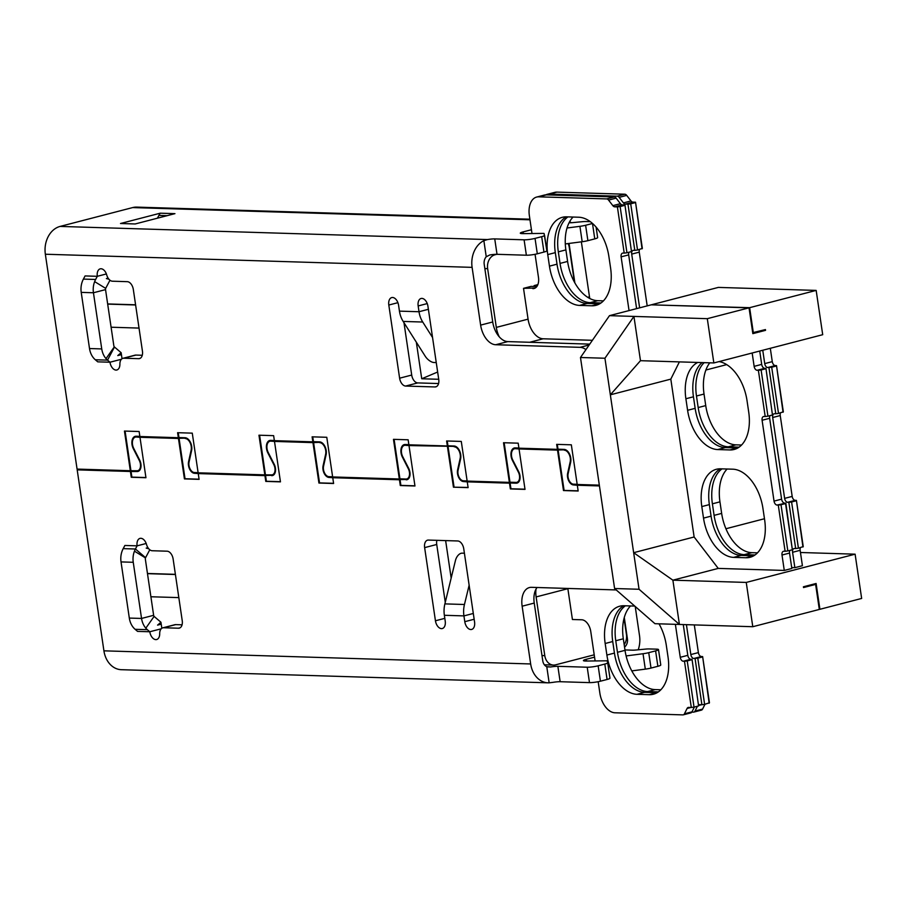 <?xml version="1.0" encoding="UTF-8"?>
<svg xmlns="http://www.w3.org/2000/svg" width="907" height="907" viewBox="0 0 907 907"><rect width="100%" height="100%" fill="white"/><g stroke="black" fill="none" stroke-linecap="round" stroke-linejoin="round"><path stroke-width="1.36" d="M624.288 617.52L627.429 638.845L626.431 638.811M574.879 282.973L569.04 243.439M589.777 298.516A19.648 11.927 75.4 0 1 589.493 296.861L587.702 297.326M581.364 241.84L589.493 296.861M635.217 606.488L639.526 635.705A23.582 18.457 -88.2 0 1 638.211 649.797M569.619 221.762A23.582 18.457 -88.2 0 1 571.331 222.725M569.097 222.759L569.324 222.771A7.857 1.088 -8.4 0 0 572.827 222.612L582.487 221.682A7.857 1.088 171.6 0 1 586.001 221.523L590.332 221.659M565.299 243.926L582.181 241.727A7.857 1.088 -8.4 0 0 587.895 240.661L594.765 238.881A7.857 1.088 -8.4 0 0 597.645 237.589L596.092 227.056M589.743 344.127L507.795 341.599A19.648 11.927 75.4 0 1 492.728 321.974L480.631 325.114L472.105 267.361A23.582 18.457 -88.2 0 1 483.862 240.65L486.243 256.76L489.769 254.969A7.857 1.088 171.6 0 1 497.025 254.311L526.366 255.218A7.857 1.088 -8.4 0 0 537.307 253.79L543.962 252.067A7.857 1.088 -8.4 0 0 546.853 250.774A7.857 1.088 -8.4 0 0 546.842 250.751L544.574 235.389A7.857 1.088 171.6 0 1 544.574 235.367A7.857 1.088 171.6 0 1 541.683 236.67L543.962 252.067M536.819 286.567L531.071 286.385L523.52 288.347L528.067 319.151L496.31 327.393L487.649 268.676A11.791 9.229 -88.2 0 1 495.007 254.765L496.787 254.311M752.697 332.688L765.429 329.57L765.542 330.341L762.787 330.261M496.31 327.393A19.648 11.927 -104.6 0 0 499.258 336.837M536.014 589.153A19.648 11.927 -104.6 0 0 536.116 596.931L544.79 655.648A11.791 9.229 -88.2 0 0 553.497 665.08L544.393 664.797M107.661 303.936L135.585 304.797M438.727 379.285L421.732 378.763L416.336 342.188M451.164 578.076L445.632 540.606M147.456 573.473L175.391 574.335M594.21 654.82L555.56 664.842A11.791 9.229 -88.2 0 1 553.497 665.08M567.827 588.439A19.648 11.927 75.4 0 0 567.861 588.688L572.419 619.492L581.727 619.776A11.791 7.154 -104.6 0 1 590.774 631.555L595.083 660.738M624.05 618.359L626.431 634.458A11.791 9.229 -88.2 0 1 624.175 644.628M568.099 243.564A11.791 9.229 -88.2 0 1 569.29 247.486L574.403 282.1M537.862 284.628L534.098 285.603L534.234 286.487M592.396 340.295L543.134 338.787A19.648 11.927 75.4 0 1 528.067 319.151M535.255 288.007L523.52 288.347M532.828 288.641A11.791 7.154 -104.6 0 0 534.087 288.494A11.791 7.154 -104.6 0 0 538.463 277.315L535.062 254.3M624.946 204.948L631.487 251.59L624.946 204.948L622.293 204.869A3.934 2.381 75.4 0 1 620.399 203.69L616.136 198.134A3.934 2.381 -104.6 0 0 614.243 196.955L546.309 194.869A19.648 11.927 -104.6 0 0 544.223 195.096L536.661 197.057A19.648 11.927 75.4 0 0 529.371 215.707L531.967 233.326M536.661 197.057A19.648 11.927 75.4 0 1 538.747 196.83L606.681 198.916A3.934 2.381 75.4 0 1 608.574 200.096L612.837 205.651A3.934 2.381 -104.6 0 0 614.731 206.83L617.395 206.909L624.209 253.121L626.952 252.758L620.127 206.558L624.662 205.379M629.05 310.579L621.114 256.851A3.934 2.381 -104.6 0 1 622.576 253.121A3.934 2.381 -104.6 0 1 622.996 253.076L624.209 253.121M546.853 250.774L544.098 233.575A7.857 1.088 171.6 0 0 543.894 233.394L523.985 233.621A7.857 1.088 -8.4 0 1 522.67 233.621L522.035 233.598A7.857 1.088 -8.4 0 1 520.301 233.178A7.857 1.088 -8.4 0 1 523.192 231.886L531.445 229.743M591.817 305.784L579.596 305.41A39.307 23.854 -104.6 0 1 549.449 266.148L547.749 254.595A39.307 23.854 -104.6 0 1 562.329 217.306A39.307 23.854 -104.6 0 1 566.512 216.841L578.745 217.226A39.307 23.854 -104.6 0 1 608.88 256.477L610.592 268.03A39.307 23.854 -104.6 0 1 596.012 305.319A39.307 23.854 -104.6 0 1 591.817 305.784L599.38 303.822L587.158 303.448A39.307 23.854 75.4 0 1 557.011 264.186L549.449 266.148M621.114 256.851L628.676 254.89L636.612 308.618M628.676 254.89A3.934 2.381 75.4 0 1 628.959 252.237M566.24 216.841A39.307 23.854 75.4 0 0 555.311 252.634L557.011 264.186M651.816 304.673L718.344 287.406L816.164 290.41L749.636 307.677L651.748 304.843M812.865 584.335L815.62 584.414L803.523 587.555L803.409 586.784L816.107 583.484L819.917 609.289L861.65 598.45L855.108 554.177L746.246 582.43L752.787 626.714L654.967 623.699L614.595 588.518L580.48 357.494L609.481 315.659L651.215 304.831L749.035 307.836L707.301 318.674L713.843 362.947L822.706 334.694L816.164 290.41M819.293 609.266L819.917 609.289M815.62 584.414L819.316 609.447L752.787 626.714M692.041 659.31L698.583 705.941L692.041 659.31L690.817 659.276A3.934 2.381 75.4 0 1 687.812 655.342L680.25 657.303L675.375 624.333M680.25 657.303A3.934 2.381 -104.6 0 0 683.266 661.237L684.479 661.271L691.304 707.471L694.036 707.12L687.223 660.92L684.479 661.271M690.431 712.925A3.934 2.381 -104.6 0 0 690.851 712.879L683.288 714.841A3.934 2.381 75.4 0 0 684.434 713.809L687.087 708.469A3.934 2.381 -104.6 0 1 688.232 707.437A3.934 2.381 -104.6 0 1 688.651 707.392L691.304 707.471M683.288 714.841A3.934 2.381 75.4 0 1 682.869 714.886L614.946 712.789A19.648 11.927 75.4 0 1 599.867 693.163L598.178 681.701M455.643 446.403L409 445.564L414.964 485.993L400.293 485.54L399.443 479.769L332.756 477.717L333.606 483.499L318.935 483.046L312.96 442.616L274.492 441.426L280.456 481.855L265.785 481.413L264.935 475.631L198.248 473.579L199.098 479.361L184.427 478.907L178.452 438.478L139.984 437.287L145.948 477.717L131.277 477.275L130.427 471.493L77.186 469.86L103.92 650.829A23.582 18.457 -88.2 0 0 121.334 669.695L548.089 682.824A23.582 18.457 -88.2 0 0 549.154 682.812L552.873 682.37A7.857 1.088 171.6 0 1 560.141 681.713L589.482 682.62A7.857 1.088 -8.4 0 0 600.423 681.202L598.144 665.795L604.799 664.071A7.857 1.088 171.6 0 0 607.69 662.768A7.857 1.088 171.6 0 0 607.679 662.756L607.214 660.988A7.857 1.088 171.6 0 0 607.01 660.806L587.101 661.022A7.857 1.088 -8.4 0 1 585.786 661.033L585.14 661.01A7.857 1.088 -8.4 0 1 583.416 660.591A7.857 1.088 -8.4 0 1 586.296 659.287L594.55 657.144M634.741 606.08L623.948 605.751A39.307 23.854 -104.6 0 0 619.753 606.205A39.307 23.854 -104.6 0 0 605.173 643.494L606.885 655.047A39.307 23.854 -104.6 0 0 637.02 694.308L649.253 694.683A39.307 23.854 -104.6 0 0 653.437 694.218A39.307 23.854 -104.6 0 0 668.017 656.929L666.316 645.376A39.307 23.854 -104.6 0 0 659.015 623.823M690.851 712.879A3.934 2.381 -104.6 0 0 691.996 711.848L694.388 707.029M683.266 624.572L687.812 655.342M657.087 692.733A39.307 23.854 75.4 0 1 656.804 692.721L644.582 692.347A39.307 23.854 75.4 0 1 614.436 653.085L612.735 641.532A39.307 23.854 75.4 0 1 623.665 605.74M698.583 705.941L694.036 707.12M687.223 660.92L691.758 659.74M631.771 670.897L645.296 669.139A7.857 1.088 -8.4 0 0 651.011 668.074L657.881 666.294A7.857 1.088 -8.4 0 0 660.761 664.99L658.493 649.582A7.857 1.088 171.6 0 1 655.602 650.886L657.881 666.294M604.799 664.071L607.078 679.479L600.423 681.202M607.078 679.479A7.857 1.088 -8.4 0 0 609.957 678.175A7.857 1.088 -8.4 0 0 609.957 678.153L607.69 662.79L609.957 678.175M598.144 665.795A7.857 1.088 171.6 0 1 587.214 667.223L557.862 666.316A7.857 1.088 -8.4 0 0 550.606 666.974L546.774 666.702A7.857 6.156 91.8 0 1 542.76 660.818L534.234 603.064A19.648 11.927 75.4 0 1 537.08 587.498M658.493 649.582A7.857 1.088 171.6 0 0 656.759 649.163L649.117 648.936A7.857 1.088 171.6 0 0 645.603 649.095L635.943 650.013A7.857 1.088 -8.4 0 1 632.44 650.172L624.968 649.945M626.102 655.931L643.029 653.732A7.857 1.088 171.6 0 0 648.732 652.666L655.602 650.886M432.56 337.517L422.741 322.03A23.582 18.457 -88.2 0 1 419.011 311.736L418.161 305.942A7.857 4.773 -104.6 0 1 421.075 298.482A7.857 4.773 -104.6 0 1 427.934 306.249L438.739 379.398A7.857 4.773 -104.6 0 1 435.825 386.858A7.857 4.773 -104.6 0 1 434.986 386.949L405.644 386.053A7.857 4.773 -104.6 0 1 399.613 378.196L388.808 305.035A7.857 4.773 -104.6 0 1 391.722 297.587A7.857 4.773 -104.6 0 1 392.561 297.485A7.857 4.773 -104.6 0 1 398.592 305.342L399.443 311.135A23.582 18.457 91.8 0 0 403.173 321.429L425.281 356.304A7.857 3.696 43.9 0 0 434.011 362.517L436.256 362.585M437.65 372.017L421.732 378.763M486.243 256.76A7.857 6.156 91.8 0 0 484.202 264.22L492.728 321.974M403.978 322.699L411.71 375.056A7.857 4.773 75.4 0 0 417.742 382.913L438.58 383.548M109.974 280.229L105.79 288.143A1.961 1.542 91.8 0 0 105.541 289.616L113.84 345.782A1.961 1.542 91.8 0 0 114.486 347.03L107.536 360.136L109.985 362.222A7.857 4.773 -104.6 0 0 116.856 369.988A7.857 4.773 -104.6 0 0 119.894 364.149A7.857 4.773 75.4 0 1 122.944 358.31L135.041 355.17A7.857 4.773 -104.6 0 1 135.88 355.079L142.263 355.272M121.447 354.626L117.774 355.578L121.153 352.71L122.026 358.719M589.153 344.977L580.072 347.336A19.648 11.927 75.4 0 1 585.945 349.614M557.295 444.373L558.009 449.203L564.12 449.396A8.651 5.249 -104.6 0 1 570.662 462.241L568.133 473.669A7.075 4.297 75.4 0 0 573.473 484.179L577.169 484.293M529.881 219.199L136.787 207.113A23.582 18.457 91.8 0 0 132.66 207.578L60.077 226.421A23.582 18.457 -88.2 0 0 45.35 254.232L77.072 469.089L130.313 470.722L124.452 431.063L139.134 431.517L139.871 436.516L178.339 437.707L177.602 432.696L192.273 433.149L198.134 472.808L264.821 474.86L258.96 435.201L273.631 435.655L274.379 440.655L312.847 441.845L312.11 436.834L326.781 437.287L332.642 476.946L399.329 478.998L393.468 439.339L408.139 439.793L408.887 444.793L447.355 445.983L446.618 440.972L461.289 441.426L467.15 481.084L509.371 482.388L503.521 442.729L518.192 443.172L518.929 448.183L557.408 449.362L556.671 444.362L571.342 444.815L577.192 484.474L599.334 485.154M518.861 481.81L516.854 482.331A7.075 4.297 75.4 0 0 518.373 472.139L512.432 460.45A8.651 5.249 -104.6 0 1 514.292 447.99A8.651 5.249 -104.6 0 1 515.21 447.888L518.906 448.001M557.408 449.362L558.009 449.203M504.156 442.741L509.983 482.229L516.094 482.411A7.075 4.297 75.4 0 0 516.854 482.331M447.242 440.995L447.956 445.825L454.078 446.006A8.651 5.249 -104.6 0 1 460.609 458.863L458.08 470.28A7.075 4.297 75.4 0 0 463.432 480.801L467.116 480.914M509.983 482.229L509.371 482.388M402.867 456.947L402.379 457.071A8.651 5.249 -104.6 0 1 404.239 444.611A8.651 5.249 -104.6 0 1 405.168 444.509L408.853 444.623M447.956 445.825L447.355 445.983M394.103 439.362L399.93 478.839L406.041 479.032A7.075 4.297 75.4 0 0 406.801 478.953A7.075 4.297 75.4 0 0 408.32 468.749L402.379 457.071M312.745 436.857L313.459 441.686L319.57 441.868A8.651 5.249 -104.6 0 1 326.101 454.724L323.572 466.141A7.075 4.297 75.4 0 0 328.924 476.663L332.608 476.776M399.93 478.839L399.329 478.998M274.299 474.293L272.293 474.815A7.075 4.297 75.4 0 0 273.812 464.611L267.871 452.933A8.651 5.249 -104.6 0 1 269.73 440.473A8.651 5.249 -104.6 0 1 270.66 440.371L274.345 440.485M312.847 441.845L313.459 441.686M272.293 474.815A7.075 4.297 75.4 0 1 271.533 474.894L264.821 474.86M259.595 435.224L265.422 474.701M178.237 432.718L178.951 437.548L185.062 437.741A8.651 5.249 -104.6 0 1 191.592 450.586L189.064 462.003A7.075 4.297 75.4 0 0 194.415 472.524L198.111 472.638M139.803 470.155L137.785 470.676A7.075 4.297 75.4 0 0 139.304 460.473L133.363 448.795A8.651 5.249 -104.6 0 1 135.234 436.335A8.651 5.249 -104.6 0 1 136.152 436.233L139.848 436.346M178.951 437.548L178.339 437.707M137.785 470.676A7.075 4.297 75.4 0 1 137.036 470.756L130.313 470.722M125.087 431.086L130.914 470.563M541.683 236.67L535.039 238.394A7.857 1.088 171.6 0 1 524.099 239.811L494.746 238.904A7.857 1.088 -8.4 0 0 487.49 239.561L483.862 240.65M592.554 223.462A7.857 1.088 171.6 0 1 592.486 223.485L594.765 238.881M567.034 227.997L579.913 226.331A7.857 1.088 171.6 0 0 585.616 225.265L592.486 223.485M160.256 213.19L120.518 223.507L135.188 223.961L174.938 213.644L160.256 213.19A19.648 15.385 91.8 0 0 158.906 215.401L157.433 218.19M624.549 647.099A7.857 6.156 91.8 0 0 627.429 638.845M701.02 710.17A3.934 2.381 -104.6 0 0 701.428 710.124A3.934 2.381 -104.6 0 0 702.574 709.104L704.977 704.286M694.297 624.912L698.39 652.598A3.934 2.381 75.4 0 0 701.406 656.521L702.63 656.566L709.455 702.766L704.626 704.376L697.8 658.165L693.844 658.482A3.934 2.381 -104.6 0 1 690.828 654.559L686.418 624.674M625.388 605.785A39.307 23.854 -104.6 0 0 615.762 640.75L617.463 652.303A39.307 23.854 -104.6 0 0 647.609 691.565L655.16 689.603L660.84 689.774M655.16 689.603A39.307 23.854 75.4 0 1 625.025 650.342L623.313 638.789A39.307 23.854 75.4 0 1 630.501 605.944M698.753 704.716A3.934 2.381 -104.6 0 1 698.821 704.694A3.934 2.381 -104.6 0 1 699.24 704.648L701.893 704.728L695.068 658.527M697.415 706.247L695.023 711.065A3.934 2.381 75.4 0 1 693.878 712.086A3.934 2.381 75.4 0 1 693.458 712.131L691.86 712.086M658.391 691.894L647.609 691.565M702.63 656.566L709.161 703.197M697.8 658.165L702.335 656.997M701.893 704.728L704.626 704.376M548.089 682.824A23.582 18.457 -88.2 0 1 530.663 663.958L522.137 606.205A19.648 11.927 -104.6 0 1 529.427 587.555A19.648 11.927 -104.6 0 1 531.525 587.328L615.898 589.924A19.648 11.927 75.4 0 0 616.204 589.924M436.891 540.334A7.857 4.773 75.4 0 0 436.732 544.483L445.269 602.316M161.208 628.8L149.791 631.76L147.342 629.673A17.686 13.843 -88.2 0 1 145.823 628.166A17.686 13.843 -88.2 0 1 141.549 618.449L153.634 615.309A1.961 1.542 91.8 0 0 154.281 616.556L160.947 622.247L161.831 628.256M129.316 618.075L141.549 618.449L133.25 562.295A17.686 13.843 -88.2 0 1 134.451 551.161A17.686 13.843 -88.2 0 1 135.426 549.007L123.193 548.633A17.686 13.843 91.8 0 0 121.028 561.909L129.316 618.075A17.686 13.843 91.8 0 0 135.109 629.299L137.558 631.385L149.791 631.76A7.857 4.773 -104.6 0 0 156.65 639.526A7.857 4.773 -104.6 0 0 159.7 633.687A7.857 4.773 75.4 0 1 162.75 627.848L174.847 624.708A7.857 4.773 -104.6 0 1 175.675 624.617L182.069 624.81M447.468 446.754L453.443 487.184L468.091 487.456M599.448 485.925L577.306 485.245L578.167 491.016L563.485 490.562L557.522 450.133L519.042 448.954L525.017 489.383L510.346 488.93L509.496 483.159L467.264 481.855L468.114 487.626L453.443 487.184M444.815 618.347L435.439 620.785L424.635 547.624A7.857 4.773 -104.6 0 1 427.548 540.164A7.857 4.773 -104.6 0 1 428.387 540.073L457.729 540.969A7.857 4.773 -104.6 0 1 463.76 548.826L474.565 621.987A7.857 4.773 -104.6 0 1 471.651 629.447A7.857 4.773 -104.6 0 1 470.812 629.537A7.857 4.773 -104.6 0 1 464.781 621.68L463.93 615.898A23.582 18.457 -88.2 0 1 464.452 604.493L469.134 585.242M435.439 620.785A7.857 4.773 -104.6 0 0 441.46 628.63A7.857 4.773 -104.6 0 0 442.299 628.54A7.857 4.773 -104.6 0 0 445.212 621.08L444.362 615.286A23.582 18.457 91.8 0 1 444.883 603.892L455.439 560.549A7.857 4.728 110.8 0 1 462.162 553.157L464.407 553.225M162.75 627.848A7.857 4.773 75.4 0 1 163.589 627.746L178.475 628.211A7.857 4.773 -104.6 0 0 179.314 628.12A7.857 4.773 -104.6 0 0 182.228 620.66L173.135 559.052A7.857 4.773 -104.6 0 0 167.103 551.195L152.217 550.742A7.857 4.773 75.4 0 1 146.537 544.517A7.857 4.773 -104.6 0 0 140.018 538.384A7.857 4.773 -104.6 0 0 137.104 545.844L135.426 549.007L145.585 557.68A1.961 1.542 91.8 0 0 145.347 559.154L153.634 615.309M123.193 548.633L124.871 545.47L137.104 545.844L146.197 543.486M77.186 469.86L77.696 469.112M138.476 436.301L135.426 437.095A7.857 4.773 75.4 0 0 133.737 448.421L139.678 460.11A7.857 4.773 -104.6 0 1 137.977 471.436A7.857 4.773 -104.6 0 1 137.15 471.527L130.427 471.493M135.426 437.095A7.857 4.773 75.4 0 1 136.265 437.004L139.984 437.287M131.027 471.334L131.889 477.116L145.925 477.547M186.638 438.126L179.064 438.319L185.028 478.749L199.075 479.179M178.452 438.478L179.064 438.319M185.175 438.5A7.857 4.773 75.4 0 1 191.116 450.189L188.588 461.606A7.857 4.773 -104.6 0 0 194.529 473.295L198.248 473.579M273.268 475.245L265.536 475.472L266.386 481.254L280.433 481.685M264.935 475.631L265.536 475.472M271.647 475.665A7.857 4.773 -104.6 0 0 272.485 475.574A7.857 4.773 -104.6 0 0 274.186 464.237L268.245 452.559A7.857 4.773 75.4 0 1 269.935 441.233A7.857 4.773 75.4 0 1 270.774 441.142L274.492 441.426M321.135 442.265L312.96 442.616M319.683 442.639A7.857 4.773 75.4 0 1 325.624 454.328L323.096 465.745A7.857 4.773 -104.6 0 0 329.037 477.433L332.756 477.717M313.573 442.457L319.536 482.887L333.583 483.318M407.776 479.384L400.044 479.61L400.894 485.392L414.941 485.823M399.443 479.769L400.044 479.61M406.155 479.803A7.857 4.773 -104.6 0 0 406.994 479.712A7.857 4.773 -104.6 0 0 408.683 468.375L402.742 456.697A7.857 4.773 75.4 0 1 404.443 445.371A7.857 4.773 75.4 0 1 405.282 445.28L409 445.564M454.192 446.777A7.857 4.773 75.4 0 1 460.132 458.466L457.604 469.883A7.857 4.773 -104.6 0 0 463.545 481.56L467.264 481.855M448.069 446.595L454.044 487.025M517.534 447.967L514.484 448.75A7.857 4.773 75.4 0 0 512.795 460.087L518.736 471.765A7.857 4.773 -104.6 0 1 517.047 483.091A7.857 4.773 -104.6 0 1 516.208 483.182L510.097 483L510.947 488.771L524.994 489.202M509.496 483.159L510.097 483M514.484 448.75A7.857 4.773 75.4 0 1 515.323 448.659L519.042 448.954M565.696 449.793L558.122 449.974L564.097 490.404L578.133 490.846M557.522 450.133L558.122 449.974M577.306 485.245L573.587 484.95A7.857 4.773 -104.6 0 1 567.646 473.273L570.186 461.844A7.857 4.773 75.4 0 0 564.233 450.167M563.485 490.562L564.097 490.404M510.346 488.93L510.947 488.771M400.293 485.54L400.894 485.392M318.935 483.046L319.536 482.887M265.785 481.413L266.386 481.254M184.427 478.907L185.028 478.749M131.277 477.275L131.889 477.116M160.947 622.247L157.58 625.116L161.253 624.163M145.585 557.68L149.78 549.767M147.92 547.658L146.208 548.1L148.703 548.724M480.631 325.114A19.648 11.927 -104.6 0 0 495.698 344.739L580.072 347.336M140.29 358.254L138.68 358.673A7.857 4.773 -104.6 0 0 139.519 358.582A7.857 4.773 -104.6 0 0 142.433 351.122L133.329 289.514A7.857 4.773 -104.6 0 0 127.309 281.669L112.411 281.204A7.857 4.773 75.4 0 1 106.731 274.98A7.857 4.773 -104.6 0 0 100.212 268.846A7.857 4.773 -104.6 0 0 97.298 276.306L106.391 273.948M83.399 279.095L85.077 275.932L97.298 276.306L95.62 279.469L83.399 279.095A17.686 13.843 91.8 0 0 81.222 292.383L89.51 348.537A17.686 13.843 91.8 0 0 95.314 359.762L97.763 361.848L109.985 362.222L121.402 359.263M122.944 358.31A7.857 4.773 75.4 0 1 123.783 358.22L138.68 358.673M121.153 352.71L114.486 347.03M95.314 359.762L107.536 360.136A17.686 13.843 -88.2 0 1 106.017 358.628A17.686 13.843 -88.2 0 1 101.743 348.923L89.51 348.537M105.541 289.616L93.444 292.757L101.743 348.923M81.222 292.383L93.444 292.757A17.686 13.843 -88.2 0 1 94.645 281.624A17.686 13.843 -88.2 0 1 95.62 279.469M108.114 278.12L106.402 278.574L108.897 279.186M634.798 250.366L637.53 250.015L630.705 203.814L627.973 204.166L634.798 250.366L633.574 250.332A3.934 2.381 -104.6 0 0 633.154 250.377A3.934 2.381 -104.6 0 0 631.703 254.107L639.254 252.146L647.19 305.874M639.254 252.146A3.934 2.381 75.4 0 1 639.548 249.493M545.776 194.869A19.648 11.927 75.4 0 1 547.238 194.313L554.801 192.352A19.648 11.927 -104.6 0 1 556.898 192.114L624.821 194.211A3.934 2.381 -104.6 0 1 626.714 195.39L630.977 200.935A3.934 2.381 75.4 0 0 632.882 202.125L635.535 202.204L642.36 248.405L637.53 250.015M603.416 300.875L597.736 300.693A39.307 23.854 75.4 0 1 567.601 261.443L565.889 249.89A39.307 23.854 75.4 0 1 573.065 217.045M600.956 302.995L590.174 302.655A39.307 23.854 -104.6 0 1 560.038 263.404L558.327 251.851A39.307 23.854 -104.6 0 1 567.963 216.886M537.375 285.705L534.098 285.603M547.238 194.313A19.648 11.927 75.4 0 1 549.336 194.075L617.259 196.173A3.934 2.381 75.4 0 1 619.164 197.352L623.426 202.896A3.934 2.381 -104.6 0 0 625.32 204.086L627.973 204.166M639.628 307.836L631.703 254.107M635.535 202.204L642.065 248.835M630.705 203.814L635.24 202.635M765.542 330.341L752.844 333.64L749.035 307.836M753.332 332.71L749.636 307.677M679.388 361.893L670.817 379.126L694.127 536.989L633.653 552.692L610.343 394.817L640.478 360.691L713.843 362.947M580.48 357.494L604.935 358.242L610.343 394.817L670.817 379.126M705.884 370.022L726.711 364.614M765.202 416.528L767.934 416.166L761.109 369.965L758.377 370.317L765.202 416.528L763.977 416.483A3.934 2.381 -104.6 0 0 763.558 416.528A3.934 2.381 -104.6 0 0 762.095 420.258L774.034 501.118A3.934 2.381 -104.6 0 0 777.05 505.052L778.274 505.086L785.099 551.286L783.875 551.252A3.934 2.381 -104.6 0 0 783.455 551.297A3.934 2.381 -104.6 0 0 782.004 555.027L784.272 570.435L718.242 568.406L672.881 580.174L679.422 624.458L639.05 589.267L614.595 588.518M694.127 536.989L718.242 568.406M765.939 368.355L772.469 414.987L765.939 368.355L764.714 368.321A3.934 2.381 75.4 0 1 761.699 364.387L754.136 366.36L752.164 353.004M754.136 366.36A3.934 2.381 -104.6 0 0 757.152 370.283L758.377 370.317M697.766 362.46A39.307 23.854 -104.6 0 0 685.885 398.751L693.447 396.79L695.147 408.343A39.307 23.854 75.4 0 0 725.294 447.605L737.527 447.979A39.307 23.854 75.4 0 0 737.799 447.979M719.07 361.598A39.307 23.854 -104.6 0 1 747.028 400.633L748.729 412.186A39.307 23.854 -104.6 0 1 734.148 449.475A39.307 23.854 -104.6 0 1 729.965 449.94L717.732 449.566A39.307 23.854 -104.6 0 1 687.597 410.304L685.885 398.751M703.515 518.112A39.307 23.854 -104.6 0 0 733.661 557.374L741.212 555.413A39.307 23.854 75.4 0 1 711.077 516.151L703.515 518.112L701.803 506.571L709.365 504.609L711.077 516.151M701.803 506.571A39.307 23.854 -104.6 0 1 716.394 469.27A39.307 23.854 -104.6 0 1 720.577 468.817L732.811 469.191A39.307 23.854 -104.6 0 1 762.946 508.442L764.658 519.994A39.307 23.854 -104.6 0 1 750.066 557.295A39.307 23.854 -104.6 0 1 745.883 557.748L733.661 557.374M782.004 555.027L789.555 553.066L791.834 568.474L784.272 570.435M789.555 553.066A3.934 2.381 75.4 0 1 789.85 550.413M777.05 505.052L785.836 503.124L792.367 549.755L787.832 550.934L781.006 504.734L785.541 503.555L792.367 549.755M784.612 503.09A3.934 2.381 75.4 0 1 781.596 499.156L769.658 418.297A3.934 2.381 75.4 0 1 769.952 415.644M759.726 351.043L761.699 364.387M709.365 504.609A39.307 23.854 75.4 0 1 720.305 468.806M753.717 555.798A39.307 23.854 75.4 0 1 753.445 555.787L741.212 555.413M693.447 396.79A39.307 23.854 75.4 0 1 702.086 362.585M746.246 582.43L672.881 580.174L633.653 552.692L639.05 589.267M795.677 548.542L798.421 548.191L791.596 501.979L788.863 502.342L795.677 548.542L794.464 548.508A3.934 2.381 -104.6 0 0 794.044 548.554A3.934 2.381 -104.6 0 0 792.582 552.284L800.144 550.322L802.412 565.719L794.861 567.68L791.698 567.589M800.462 552.499L855.108 554.177M609.481 315.659L633.936 316.418L640.478 360.691M604.935 358.242L633.936 316.418L707.301 318.674M764.465 518.736L725.917 528.747M800.144 550.322A3.934 2.381 75.4 0 1 800.439 547.669M780.53 412.9A3.934 2.381 75.4 0 0 780.235 415.553L792.185 496.412A3.934 2.381 75.4 0 0 795.201 500.335L796.414 500.381L803.239 546.581L798.421 548.191M770.304 348.299L772.276 361.644A3.934 2.381 75.4 0 0 775.292 365.566L776.517 365.612L783.342 411.812L778.512 413.422L771.698 367.222L767.73 367.528A3.934 2.381 -104.6 0 1 764.726 363.605L762.753 350.261M727.131 469.01A39.307 23.854 75.4 0 0 719.954 501.854L721.655 513.407A39.307 23.854 75.4 0 0 751.801 552.669L757.47 552.839M704.161 362.653A39.307 23.854 -104.6 0 0 696.474 396.008L704.036 394.046A39.307 23.854 75.4 0 1 709.796 362.823M704.036 394.046L705.737 405.599A39.307 23.854 75.4 0 0 735.883 444.849L741.552 445.031M792.185 496.412L784.623 498.374L772.685 417.515A3.934 2.381 -104.6 0 1 774.136 413.785A3.934 2.381 -104.6 0 1 774.555 413.739L775.78 413.773L768.955 367.573M784.623 498.374A3.934 2.381 -104.6 0 0 787.639 502.297L788.863 502.342M794.861 567.68L792.582 552.284M705.737 405.599L698.175 407.56L696.474 396.008M698.175 407.56A39.307 23.854 -104.6 0 0 728.321 446.811L739.103 447.151M755.021 554.959L744.239 554.63A39.307 23.854 -104.6 0 1 714.092 515.369L712.392 503.816A39.307 23.854 -104.6 0 1 722.029 468.862M776.517 365.612L783.047 412.243M771.698 367.222L776.233 366.043M775.78 413.773L778.512 413.422M796.414 500.381L802.956 547.012M791.596 501.979L796.131 500.811M785.099 551.286L787.832 550.934M781.006 504.734L778.274 505.086M772.469 414.987L767.934 416.166M761.109 369.965L765.644 368.786M631.487 251.59L626.952 252.758M620.127 206.558L617.395 206.909M150.902 596.761L178.826 597.611M175.414 574.516L147.49 573.655M111.096 327.223L139.032 328.085M107.684 304.117L135.619 304.979M491.764 254.674L495.007 254.765M487.649 268.676L484.848 268.585M541.989 655.568L544.79 655.648M567.861 588.688L536.116 596.931M543.134 338.787L529.677 342.279M587.158 303.448L579.596 305.41M555.311 252.634L547.749 254.595M649.253 694.683L656.804 692.721M637.02 694.308L644.582 692.347M606.885 655.047L614.436 653.085M605.173 643.494L612.735 641.532M684.434 713.809L691.996 711.848M687.087 708.469L690.953 707.46M690.817 659.276L683.266 661.237M547.216 666.86L550.606 666.974M403.173 321.429L422.741 322.03M399.443 311.135L419.011 311.736L428.387 309.298M397.901 302.677L388.808 305.035M45.35 254.232L472.105 267.361M60.077 226.421L487.49 239.561M132.66 207.578L529.971 219.8M167.183 215.662L158.906 215.401M535.039 238.394L537.307 253.79M524.099 239.811L526.366 255.218M494.746 238.904L497.025 254.311M648.732 652.666L651.011 668.074M643.029 653.732L645.296 669.139M615.762 640.75L623.313 638.789M617.463 652.303L625.025 650.342M698.39 652.598L690.828 654.559M701.406 656.521L693.844 658.482M698.855 705.419L701.542 704.716M695.023 711.065L702.574 709.104M586.296 659.287L586.557 661.033M103.92 650.829L530.663 663.958M549.154 682.812L546.774 666.702M560.141 681.713L557.862 666.316M589.482 682.62L587.214 667.223M473.307 613.461L463.93 615.898L444.362 615.286M534.234 603.064L522.137 606.205M137.15 471.527L138.76 471.107M138.907 436.312L136.265 437.004M191.706 450.031L191.116 450.189M189.189 461.448L188.588 461.606M197.17 472.604L194.529 473.295M273.415 440.451L270.774 441.142M326.214 454.169L325.624 454.328M323.697 465.586L323.096 465.745M331.679 476.742L329.037 477.433M407.912 444.589L405.282 445.28M460.711 458.307L460.132 458.466M458.205 469.724L457.604 469.883M466.187 480.88L463.545 481.56M516.208 483.182L517.829 482.762M517.965 447.979L515.323 448.659M576.228 484.27L573.587 484.95M568.258 473.114L567.646 473.273M570.764 461.697L570.186 461.844M436.732 544.483L424.635 547.624M474.157 619.254L464.781 621.68M464.452 604.493L444.883 603.892M147.342 629.673L135.109 629.299M145.823 628.166L154.111 616.397M133.25 562.295L121.028 561.909M134.451 551.161L145.483 557.918M180.096 627.791L178.475 628.211M175.675 624.617L163.589 627.746M507.795 341.599L495.698 344.739M436.607 386.541L434.986 386.949M417.742 382.913L405.644 386.053M427.242 303.584L418.161 305.942M411.71 375.056L399.613 378.196M135.88 355.079L123.783 358.22M114.316 346.859L106.017 358.628M105.677 288.381L94.645 281.624M585.616 225.265L587.895 240.661M579.913 226.331L582.181 241.727M597.736 300.693L590.174 302.655M565.889 249.89L558.327 251.851M567.601 261.443L560.038 263.404M556.898 192.114L549.336 194.075M624.821 194.211L617.259 196.173M626.714 195.39L619.164 197.352M630.977 200.935L623.426 202.896M632.882 202.125L625.32 204.086M523.192 231.886L523.441 233.632M687.597 410.304L695.147 408.343M717.732 449.566L725.294 447.605M729.965 449.94L737.527 447.979M745.883 557.748L753.445 555.787M751.801 552.669L744.239 554.63M721.655 513.407L714.092 515.369M719.954 501.854L712.392 503.816M735.883 444.849L728.321 446.811M772.276 361.644L764.726 363.605M775.292 365.566L767.73 367.528M780.235 415.553L772.685 417.515M795.201 500.335L787.639 502.297M774.034 501.118L781.596 499.156M762.095 420.258L769.658 418.297M764.714 368.321L757.152 370.283M622.293 204.869L614.731 206.83M620.399 203.69L612.837 205.651M616.136 198.134L608.574 200.096M614.243 196.955L606.681 198.916M546.309 194.869L538.747 196.83M408.808 478.42L406.801 478.953M701.428 710.124L693.878 712.086M272.984 440.439L269.935 441.233M407.481 444.577L404.443 445.371"/></g></svg>

